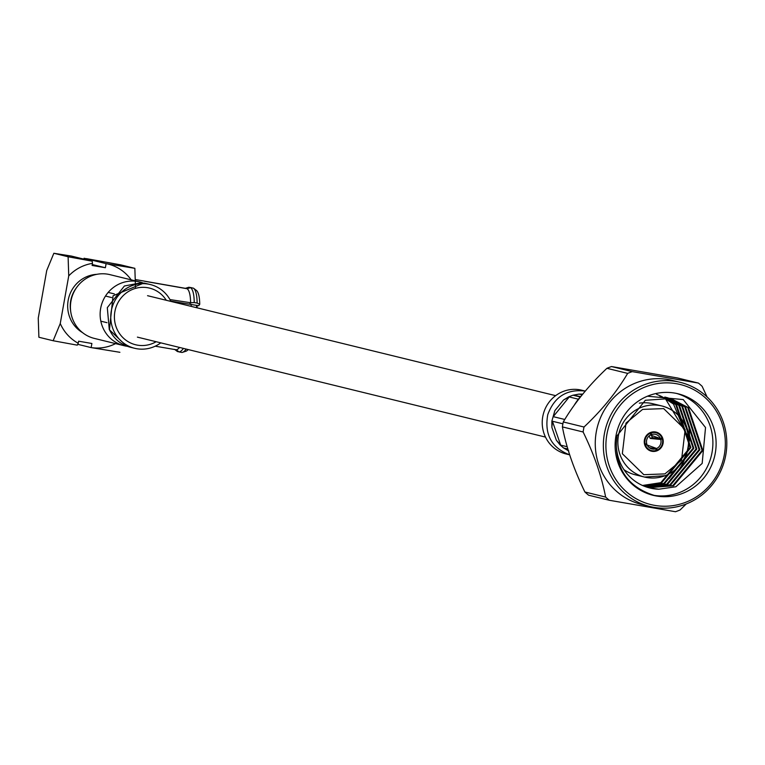 <?xml version="1.0" encoding="UTF-8"?>
<svg xmlns="http://www.w3.org/2000/svg" width="765" height="765" viewBox="0 0 765 765"><rect width="100%" height="100%" fill="white"/><g stroke="black" fill="none" stroke-linecap="round" stroke-linejoin="round"><path stroke-width="1.15" d="M142.778 282.859A32.828 31.652 103.8 0 0 139.66 281.922A32.828 31.652 103.8 0 0 137.604 281.491A32.828 31.652 103.8 0 0 100.865 307.339A32.828 31.652 103.8 0 0 124.045 345.694A32.828 31.652 103.8 0 0 127.248 346.296M139.66 281.922L109.94 274.645A32.828 31.652 103.8 0 0 107.894 274.214A32.828 31.652 103.8 0 0 71.155 300.062A32.828 31.652 103.8 0 0 94.325 338.407L124.045 345.694M166.292 300.282A29.166 28.123 103.8 0 0 149.519 288.099A29.166 28.123 103.8 0 0 147.702 287.726A29.166 28.123 103.8 0 0 115.056 310.686A29.166 28.123 103.8 0 0 135.644 344.766A29.166 28.123 103.8 0 0 140.578 345.503A29.166 28.123 103.8 0 0 156.146 341.716M106.995 322.677L100.827 321.166M114.358 293.913L108.19 292.402M105.493 296.045L111.652 297.556M170.92 301.42A32.828 31.652 103.8 0 0 150.284 284.523A32.828 31.652 103.8 0 0 148.228 284.092A32.828 31.652 103.8 0 0 111.489 309.94A32.828 31.652 103.8 0 0 134.669 348.295A32.828 31.652 103.8 0 0 160.774 342.844M86.302 258.618L120.602 264.833L134.85 268.324L135.491 287.439M83.94 259.144L84.102 258.235L106.105 263.629L134.85 268.324M131.188 279.847A42.658 41.128 103.8 0 0 106.105 263.629L105.379 267.74L92.106 265.445L92.469 263.38A42.658 41.128 103.8 0 0 68.735 275.888L60.253 323.519A42.658 41.128 103.8 0 0 78.24 343.255L77.265 345.158L53.148 340.741L38.891 337.25L38.25 318.135L46.732 270.494L53.846 253.272L68.104 256.763L92.221 261.181L71.441 256.084L53.846 253.272M78.24 343.255L78.613 341.19L91.886 343.485L91.15 347.597A42.658 41.128 103.8 0 0 115.563 343.619M77.705 344.307L91.15 347.597L119.895 352.302M92.269 264.527L105.379 267.74M92.469 263.38L92.221 261.181M68.104 256.763L68.735 275.888M60.253 323.519L53.148 340.741M169.964 299.584L190.6 302.73A31.164 8.262 -80.2 0 0 187.129 288.74L144.843 281.31A31.164 8.262 -80.2 0 0 144.164 281.08A31.164 8.262 -80.2 0 0 143.763 281.042L185.513 288.348L188.917 287.257A32.809 8.692 -80.2 0 0 188.372 287.382A32.809 8.692 -80.2 0 0 187.827 287.611M155.219 346.182L176.256 349.787A31.164 8.262 -80.2 0 0 179.536 347.444M185.388 351.365A31.164 8.262 -80.2 0 0 185.866 351.259A31.164 8.262 -80.2 0 0 188.209 349.567M183.409 348.391A32.809 8.692 -80.2 0 1 179.087 351.948L181.974 352.455A32.809 8.692 -80.2 0 0 182.529 352.33A32.809 8.692 -80.2 0 0 186.172 349.07M170.786 301.133L198.718 305.732L199.732 304.307A31.164 8.262 -80.2 0 0 196.404 290.423A31.164 8.262 -80.2 0 0 196.261 290.318L193.43 288.156A32.809 8.692 -80.2 0 1 193.612 288.29A32.809 8.692 -80.2 0 1 197.121 303.045L194.234 302.548A32.809 8.692 -80.2 0 0 190.542 287.659L193.43 288.156M199.732 304.307L197.121 303.045M191.814 287.764L188.917 287.257M177.107 351.278A32.809 8.692 -80.2 0 0 177.279 351.422A32.809 8.692 -80.2 0 0 177.47 351.556L178.886 351.804M174.64 349.385L177.47 351.556M179.087 351.948L176.256 349.787M194.234 302.548L190.6 302.73L189.682 304.011M187.129 288.74L190.542 287.659M191.164 304.269A27.817 7.373 99.8 0 1 191.164 306.373M581.582 395.524A54.019 52.087 103.8 0 0 574.19 405.268M687.984 422.29A58.207 56.113 -76.2 0 1 677.474 471.737M650.403 435.046L660.424 438.546A7.526 7.258 103.8 0 0 651.79 434.453L650.604 434.061M647.209 445.039L656.647 448.491A7.526 7.258 103.8 0 0 660.759 439.502L650.231 438.431L649.16 435.907M644.608 444.455L647.085 444.752A7.526 7.258 103.8 0 0 655.72 448.845L649.294 447.659M649.399 433.009L650.317 433.239L650.862 434.807A7.526 7.258 103.8 0 0 646.75 443.796L644.541 444.178M650.231 438.431L652.382 437.599L651.35 435.361M655.72 448.845L656.255 450.413A9.199 8.874 103.8 0 1 652.516 450.757L649.208 450.336M644.885 445.297L647.085 444.752M645.555 445.335A9.199 8.874 103.8 0 0 652.516 450.757M650.317 433.239A9.199 8.874 103.8 0 0 645.23 444.389M651.79 434.453L650.432 432.521M651.254 432.885A9.199 8.874 103.8 0 1 661.955 437.963L660.424 438.546M660.759 439.502L662.28 438.919L652.382 437.599M656.045 449.782L657.192 450.059L656.647 448.491M657.192 450.059A9.199 8.874 103.8 0 0 662.28 438.919M648.653 487.688L673.535 485.804L702.844 450.537L688.49 407.707L670.828 398.527L645.335 400.277L617.02 435.792L616.37 442.868C616.112 469.853 628.725 487.362 654.209 495.385L651.56 494.898M669.318 478.402L682.437 461.678M688.634 440.257L673.506 404.044L663.169 397.389M630.972 483.117L631.995 483.47M642.849 485.632L661.553 482.868L690.862 447.601L676.509 404.771L664.728 397.504M644.273 486.224L664.546 483.604L693.855 448.338L679.502 405.507L666.277 397.676M645.727 486.77L667.549 484.341L696.848 449.074L682.495 406.244L667.807 397.905M667.443 397.781L666.334 397.446M665.961 397.351L664.842 397.054M647.18 487.257L670.542 485.077L699.851 449.801L685.497 406.98L667.835 397.79M648.72 395.696A52.278 50.394 -76.2 0 1 678.058 393.784A52.278 50.394 -76.2 0 1 714.567 456.542A52.278 50.394 -76.2 0 1 653.186 495.328A52.278 50.394 -76.2 0 1 615.165 447.841A52.278 50.394 -76.2 0 1 648.72 395.696M654.209 495.385A52.278 50.394 103.8 0 0 711.651 454.4A52.278 50.394 103.8 0 0 676.432 393.411M647.448 396.203L683.231 399.579L705.531 427.539L702.165 463.437L675.858 486.76L658.866 489.208A45.948 44.303 103.8 0 1 649.82 487.994A45.948 44.303 103.8 0 1 616.37 442.868M688.423 436.911L665.407 398.708L662.777 397.37M662.423 397.207L661.343 396.729M660.989 396.586L659.899 396.155M642.485 485.479L660.807 482.686L690.106 447.42L675.753 404.589L664.345 397.465M643.92 486.081L663.8 483.423L693.109 448.156L678.756 405.326L665.894 397.628M645.364 486.636L666.793 484.159L696.102 448.883L681.749 406.062L667.424 397.838M646.817 487.142L669.796 484.886L699.095 449.619L684.742 406.789L667.09 397.609M648.29 487.592L672.789 485.622L702.098 450.356L687.745 407.525L670.828 398.527M649.772 487.984L658.866 489.208M639.32 403.165A36.596 35.276 -76.2 0 1 652.755 403.729L661.926 405.976C696.179 415.156 697.517 462.921 665.12 475.715L644.513 477.054A36.596 35.276 -76.2 0 1 618.952 433.124A36.596 35.276 -76.2 0 1 661.926 405.976A36.596 35.276 -76.2 0 1 688.529 439.215A36.596 35.276 -76.2 0 1 665.043 475.725A36.596 35.276 -76.2 0 1 644.513 477.054L635.342 474.816A36.596 35.276 -76.2 0 1 623.963 469.672M662.968 397.236L662.194 396.815M661.955 396.681L661.295 396.347M660.664 396.031L656.533 394.3M685.593 502.328A61.802 59.584 -76.2 0 1 606.894 434.386A61.802 59.584 -76.2 0 1 704.364 396.949A61.802 59.584 -76.2 0 1 685.593 502.328M685.736 504.154A63.897 61.602 103.8 0 0 726.75 440.401A63.897 61.602 103.8 0 0 680.286 382.357A63.897 61.602 103.8 0 0 605.249 429.767A63.897 61.602 103.8 0 0 649.877 506.487A63.897 61.602 103.8 0 0 685.736 504.154M680.286 382.357L672.196 380.377A63.897 61.602 103.8 0 0 597.159 427.788A63.897 61.602 103.8 0 0 641.787 504.508L649.877 506.487M656.934 450.834A9.83 9.476 103.8 0 0 656.093 432.101A9.83 9.476 103.8 0 0 644.551 439.397A9.83 9.476 103.8 0 0 656.934 450.834M707.07 396.949L702.117 386.287A74.042 71.384 -76.2 0 0 698.407 383.083L632.253 371.627A74.042 71.384 -76.2 0 0 627.663 373.387C616.561 392.177 602.017 410.059 584.011 427.023A74.042 71.384 -76.2 0 0 583.121 431.986C594.147 454.601 601.644 476.299 605.631 497.078A74.042 71.384 -76.2 0 0 609.332 500.272L675.495 511.728A74.042 71.384 -76.2 0 0 677.8 510.886A74.042 71.384 -76.2 0 0 680.085 509.968L686.262 503.944M698.407 383.083L677.675 378.006L611.522 366.55L632.253 371.627M609.332 500.272L588.601 495.194A74.042 71.384 -76.2 0 1 584.9 492L605.631 497.078M583.121 431.986L562.39 426.908C566.377 447.678 573.874 469.375 584.9 492M627.663 373.387L606.932 368.309C588.926 385.283 574.372 403.155 563.279 421.945L584.011 427.023M611.522 366.55A74.042 71.384 103.8 0 0 609.208 367.391A74.042 71.384 103.8 0 0 606.932 368.309M562.39 426.908A74.042 71.384 -76.2 0 1 563.279 421.945M564.771 419.478L553.229 416.648L554.845 410.662L551.871 421.104L551.871 427.339L552.416 421.238L562.906 423.81M580.243 396.978L573.501 395.333L578.914 394.109L572.966 395.199L568.711 396.834L563.48 400.047L569.256 396.959L578.388 399.196M564.101 448.089L567.831 449.007M567.161 446.722L560.678 445.134L556.327 440.21L551.871 427.339L556.327 440.21L560.133 445.001L563.556 447.955L568.758 450.968M563.48 400.047L554.845 410.662L563.48 400.047M582.739 394.099L578.914 394.109L582.261 394.683M585.244 391.087C566.913 388.849 554.415 396.7 547.759 414.649C544.259 434.444 551.555 447.841 569.638 454.831L566.119 453.98A32.828 31.652 -76.2 0 1 543.198 414.563A32.828 31.652 -76.2 0 1 581.744 390.207L585.254 391.068M150.284 284.523L143.916 283.04L113.057 295.768L109.443 329.744C113.822 338.847 120.793 344.68 130.346 347.233L134.669 348.295M82.524 332.612A31.26 30.141 -76.2 0 1 68.601 298.312A31.26 30.141 -76.2 0 1 96.801 274.329M76.414 287.803A29.166 28.123 103.8 0 0 70.676 311.24M196.586 307.702A25.656 6.799 -80.2 0 0 196.548 305.311M197.121 307.836A24.815 6.579 -80.2 0 0 197.054 305.407M664.909 473.898L643.824 474.692L622.337 453.712L625.99 423.093L642.6 409.399L663.685 408.615L685.163 429.586L681.519 460.205L664.909 473.898M569.256 396.959L553.229 416.648M552.416 421.238L560.678 445.134M580.616 396.566L573.501 395.333M137.404 337.126L545.493 437.092M147.549 295.692L555.639 395.658M126.445 346L109.28 329.629L107.301 307.664L124.389 286.005L141.477 282.715M135.376 279.56L144.164 281.08M185.866 351.259L182.529 352.33M196.404 290.423L193.612 288.29M185.417 288.329L188.372 287.382M174.831 349.538L177.279 351.422M197.169 307.846L197.102 305.417M656.867 433L653.74 431.843"/></g></svg>
